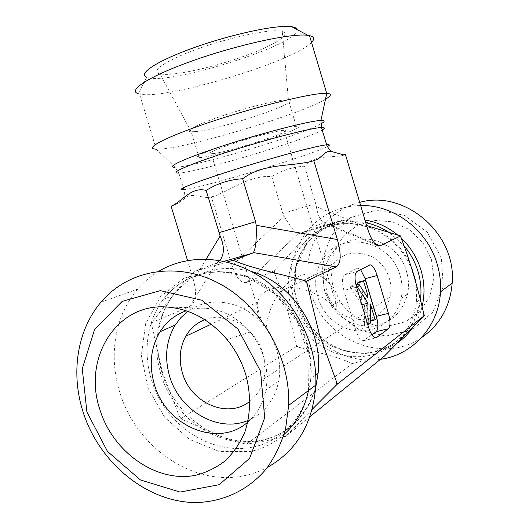 <?xml version="1.0" encoding="UTF-8"?>
<svg xmlns="http://www.w3.org/2000/svg" width="529" height="529" viewBox="0 0 529 529"><rect width="100%" height="100%" fill="white"/><g stroke="black" fill="none" stroke-linecap="round" stroke-linejoin="round"><path stroke-width="0.4" stroke-dasharray="2.65 1.98" d="M325.223 292.98C321.487 279.504 323.219 267.125 330.42 255.831C347.698 226.974 397.464 236.39 406.57 271.741C408.745 279.206 409.076 286.639 407.555 294.031C402.371 313.128 390.283 323.834 371.298 326.168C354.635 326.651 341.265 319.82 331.187 305.676L325.223 292.98M332.886 286.215L340.054 301.47C352.175 318.458 368.329 326.664 388.517 326.095L405.624 321.698L420.013 311.409L429.872 296.372L433.879 278.399L431.472 259.732L422.922 242.732L409.334 229.546L392.458 221.803L374.426 220.381L357.459 225.321L343.546 235.914L334.255 250.825L330.585 268.263L332.886 286.215M400.142 275.622C402.364 283.24 402.701 290.818 401.167 298.356C395.798 325.216 365.063 338.877 341.364 326.201C317.426 314.127 308.023 280.648 322.657 259.296C340.187 229.897 390.838 239.551 400.142 275.622M327.444 294.534C324.727 284.827 325.765 275.788 330.572 267.423C340.65 253.464 354.08 249.734 370.855 256.228C385.496 263.283 394.019 281.514 389.893 297.02C382.989 328.661 335.102 325.897 327.444 294.534M213.809 153.509L211.19 153.767C206.912 153.284 215.415 149.495 236.708 142.413C256.472 136.032 278.809 130.365 284.146 130.313C297.774 129.698 232.039 151.248 213.809 153.509M330.572 267.423L280.595 291.188C272.415 301.874 267.614 314.021 266.193 327.636L261.802 321.976C257.332 314.973 255.983 308.328 257.749 302.046C262.734 278.525 317.34 284.033 336.305 309.915L336.259 304.519L284.146 130.313M280.595 291.188C300.875 263.554 335.002 270.074 336.259 304.519M421.494 337.647C382.593 364.831 323.345 339.175 311.078 292.868C303.877 266.021 308.962 242.408 326.353 222.041C335.452 212.281 346.568 205.728 359.707 202.389M323.999 288.556L337.304 313.016L359.284 329.97L385.925 336.074L412.17 329.851L432.762 312.183L443.289 286.374L441.338 257.689L427.207 232.165L403.944 215.171L376.522 210.073L350.588 217.584L331.167 235.868L321.784 261.141L323.999 288.556M380.483 359.29C343.493 365.228 304.658 338.428 294.236 301.543C286.718 273.605 291.929 249.053 309.868 227.9C323.384 213.544 340.306 206.072 360.633 205.497M366.597 225.533L343.493 219.866L311.965 228.991C300.902 242.242 288.563 255.811 274.941 269.711L273.824 270.967L274.346 272.7C283.683 295.671 290.897 319.695 295.989 344.782L296.511 346.515L298.164 347.044C316.21 352.479 336.325 355.997 352.228 363.582C363.549 360.54 374.208 358.107 384.199 356.268M296.511 346.515L180.349 418.908L162.509 372.641L151.208 322.842L152.544 321.288C166.04 305.081 175.092 290.461 194.421 271.324L227.106 262.02M206.191 259.084L193.462 280.125C197.224 294.012 195.948 302.833 189.633 306.589L151.208 322.842M193.462 280.125L187.531 260.486M171.112 206.158L172.11 205.933C176.56 204.406 180.587 202.012 184.191 198.745C191.194 191.729 201.628 198.454 209.682 197.377L211.421 197.026L232.072 265.604L284.099 216.321L282.836 213.471L315.694 203.625L316.355 206.694C318.015 216.89 321.685 222.841 327.365 224.534L331.121 224.395L343.493 219.866M284.099 216.321C290.461 226.729 295.043 232.581 297.847 233.871L246.805 282.393C241.204 283.736 236.298 278.135 232.072 265.604M246.898 282.354L273.824 270.967M352.228 363.582L246.633 444.188C220.018 438.865 203.196 427.73 182.373 419.636L180.349 418.908M309.895 416.746L286.077 436.134L312.176 409.36M283.293 436.822L265.128 441.027L246.633 444.188M195.022 131.615L191.2 131.754C183.735 131.417 196.907 124.401 221.929 115.97C246.845 107.539 276.786 100.1 286.513 99.776L288.404 99.783C306.542 100.616 220.097 129.784 195.022 131.615M165.101 74.404C181.116 74.576 216.473 66.264 245.086 55.876C273.784 45.514 291.962 34.24 282.288 31.436L279.841 30.98C267.33 29.326 228.535 37.698 196.808 49.237C164.955 60.749 149.509 71.799 159.956 73.908L165.101 74.404M294.481 126.451L296.313 126.319C315.436 125.684 215.052 157.774 198.983 157.602C193.204 157.1 203.599 152.365 230.161 143.385C255.13 135.193 284.946 127.383 294.481 126.451M249.972 401.18C256.922 395.626 261.544 388.193 263.839 378.883C265.743 370.584 265.419 362.101 262.873 353.438C255.606 327.286 226.359 310.728 204.789 319.714M311.541 42.413C294.243 61.516 164.625 100.417 139.537 94.036L138.201 93.679L146.665 77.155C166.007 86.577 301.775 43.881 297.047 29.564M325.487 99.207C300.016 114.859 179.014 150.646 156.234 149.158L139.537 94.036M211.421 197.026L215.019 195.928C234.023 188.397 250.336 175.145 271.774 176.547C281.719 170.431 292.63 166.972 304.499 166.172C314.358 154.845 328.555 157.959 342.342 155.592L345.463 154.594M271.774 176.547L282.836 213.471M304.499 166.172L315.694 203.625M247.823 422.063C257.266 413.929 263.297 403.191 265.902 389.86C267.786 379.346 267.132 368.673 263.931 357.849C261.035 348.346 256.439 339.77 250.157 332.113C237.547 317.486 222.616 309.531 205.364 308.255C198.706 307.904 192.331 308.757 186.241 310.807M248.187 420.37C264.454 413.235 274.624 400.182 278.71 381.197C283.246 357.154 272.151 329.283 252.055 314.18C231.98 299.024 205.536 298.217 187.841 311.363M158.965 271.179C150.91 276.006 143.802 281.997 137.646 289.151C115.005 315.264 108.326 355.296 119.528 391.48C135.113 445.947 191.829 486.455 243.241 475.875C251.738 474.249 259.812 471.412 267.469 467.365M189.633 306.589L216.645 263.105L194.421 271.324M331.121 224.395L297.887 233.884M298.746 233.758L311.965 228.991M359.409 281.884L370.822 320.105L368.997 321.348L364.256 305.471L364.421 324.456L361.869 326.195L361.803 304.697M361.869 326.195L367.787 324.753M361.717 304.717L350.158 286.996L356.096 285.448M350.158 286.996L352.651 285.62L355.931 284.767M352.651 285.62L361.677 299.526L367.807 297.966M361.677 299.526L361.657 296.776L366.28 295.599M361.657 296.776L357.921 284.245M370.822 320.105L376.926 318.61M368.997 321.348L370.598 320.958M364.256 305.471L370.373 303.93M364.421 324.456L370.617 322.948M360.606 269.605L357.961 268.077L357.306 268.256L344.445 274.842C341.979 277.024 341.807 282.221 343.929 290.441L355.838 330.294C358.021 336.947 360.434 340.464 363.073 340.828L371.88 334.817M216.645 263.105L219.846 260.473M423.762 313.829L423.028 316.944M298.164 347.044L295.989 344.782M398.8 235.438L401.154 237.766M415.483 280.37L416.839 291.274L416.468 302.138C413.341 323.94 402.714 339.916 384.59 350.053C357.849 364.223 322.406 354.913 303.196 330.003C283.815 305.213 283.048 268.487 301.92 245.271C328.535 208.895 393.88 220.295 411.536 267.416M274.346 272.7L274.941 269.711M421.93 307.223C420.059 314.484 417.077 321.129 412.997 327.173M398 342.514C387.671 348.816 376.463 352.493 364.388 353.537L346.449 351.349C334.764 347.421 324.277 341.258 314.98 332.847C306.701 323.398 300.565 312.738 296.577 300.862C293.998 288.662 293.939 276.581 296.392 264.626C300.293 253.14 306.403 243.115 314.729 234.552C324.132 227.172 334.784 222.259 346.687 219.806L364.957 220.031M397.953 235.207L401.266 238.156M420.33 300.869L415.615 317.612C410.332 327.887 403.237 336.464 394.336 343.341C384.662 348.981 374.234 352.321 363.059 353.359C351.792 353.002 340.96 350.39 330.559 345.523C294.091 326.32 281.99 273.751 307.329 243.161C322.459 225.645 341.939 218.834 365.764 222.735M389.489 232.727L403.508 245.132M344.796 154.726L344.167 155.043M213.299 196.471L210.562 197.224M311.693 161.378L314.623 160.591M327.365 146.54C311.965 154.984 202.296 187.921 183.874 189.64L184.747 194.15L184.198 198.745M320.733 123.978C300.908 135.364 193.336 167.382 175.112 167.276L156.234 149.158M322.181 129.995C306.377 139.821 197.542 172.48 178.848 173.003L175.112 167.276M316.355 206.694L367.126 227.291M151.883 325.057L152.544 321.288M315.74 386.593C306.807 416.211 288.404 434.289 260.546 440.836C226.941 447.646 189.673 428.629 170.596 396.591C151.453 364.574 152.088 322.69 172.877 295.632C192.768 271.569 218.867 263.488 251.176 271.397M182.373 419.636L179.681 416.707M252.426 447.164C218.345 454.001 180.554 434.574 161.18 401.974C141.746 369.387 142.327 326.829 163.355 299.354C184.118 272.051 223.635 263.343 257.649 280.839C291.691 298.164 314.636 340.061 310.761 378.539C307.666 413.499 283.101 441.365 252.426 447.164M284.02 434.468C274.101 443.269 262.728 448.976 249.9 451.587L218.953 451.396L189.27 439.288L164.605 417.176L147.955 388.021L141.336 355.508L145.627 323.675L160.499 296.61L184.297 278.003L214.1 270.696L245.925 276.164L275.166 294.045L297.384 321.976L309.088 355.852L308.513 390.528M214.807 263.984L224.124 261.313M374.83 243.519L329.732 224.673M375.299 337.813L364.058 340.478M355.838 330.294L368.528 327.22M356.566 287.161L343.929 290.441M344.445 274.842L356.936 271.516M357.961 268.077L357.306 268.256M371.298 326.168L388.517 326.095M331.187 305.676L340.054 301.47M401.167 298.356L407.555 294.031M322.657 259.296L330.42 255.831M261.802 321.976L211.19 153.767M326.353 222.041L309.868 227.9M420.337 300.902C416.462 330.347 391.824 352.38 363.74 353.048C355.759 352.929 347.897 351.626 340.16 349.147L325.077 341.35L305.385 321.057L294.99 294.858L295.638 267.304L307.329 243.161L301.92 245.271L308.222 238.553L315.509 232.912L323.636 228.482L332.437 225.387L341.727 223.714L351.309 223.509L360.957 224.812L370.445 227.596L379.558 231.821L392.558 241.112L403.845 253.946L411.893 269.056L416.184 285.481L416.468 302.138L420.019 299.573M288.404 99.783L282.288 31.436M191.227 131.754L159.956 73.908M296.313 126.319L288.378 99.783M198.983 157.602L191.2 131.754M257.749 302.046L211.177 324.191M389.893 297.02L263.839 378.883M215.019 195.928L209.689 197.383M342.342 155.605L343.566 154.845M183.874 189.64L178.848 173.003M205.364 308.255L166.642 306.999M250.157 332.113L227.034 339.558M278.71 381.197L265.902 389.86M100.96 302.198L137.646 289.151M315.76 374.929L310.761 378.539C311.66 358.417 307.078 338.963 297.014 320.171C289.489 308.447 280.482 298.25 269.988 289.575C258.813 282.003 247.255 276.627 235.312 273.44C205.067 268.415 181.083 277.051 163.355 299.354L172.877 295.632C152.855 322.485 152.868 363.952 172.315 395.93C191.71 427.921 229.176 446.952 262.41 440.108C289.389 433.72 307.144 416.224 315.681 387.631M297.847 233.871L246.805 282.393M330.023 224.646L298.065 233.884M376.615 245.165L327.365 224.534M375.676 337.839L363.073 340.828"/><path stroke-width="0.79" d="M359.707 202.389C404.467 189.362 456.712 233.62 452.176 283.094C450.166 306.688 439.936 324.866 421.494 337.647M360.633 205.497C393.781 204.657 427.544 229.989 437.212 264.242C439.897 273.354 440.981 282.552 440.472 291.849C438.911 326.439 412.441 355.151 380.483 359.29M309.895 416.746L384.199 356.268L424.304 315.654L423.762 313.829C417.811 287.525 410.279 262.172 401.154 237.766L400.605 235.934L366.597 225.533M187.531 260.486L171.112 206.158L172.156 205.781C182.948 200.656 191.267 186.572 206.145 190.427L220.143 236.04L206.191 259.084M286.077 436.134L283.293 436.822M424.304 315.654L337.323 384.12L312.176 409.36M204.789 319.714C196.583 322.935 190.228 328.456 185.732 336.285C179.748 347.454 178.643 359.66 182.426 372.905C190.533 403.065 228.125 419.497 249.972 401.18M138.201 93.679C126.953 90.433 150.315 75.528 194.976 59.936C239.518 44.304 291.572 33.168 307.303 35.264L309.511 35.615C314.206 36.732 314.881 39.001 311.541 42.413M297.047 29.564C296.716 28.163 294.944 27.217 291.73 26.728L291.248 26.662C277.209 24.605 233.084 33.823 195.452 47.16C157.708 60.465 137.361 73.762 146.665 77.155M156.187 149.158C143.207 148.887 165.577 136.991 210.826 121.868C255.943 106.739 309.32 93.534 324.608 93.322L326.757 93.329C331.947 93.686 331.531 95.643 325.487 99.207M400.605 235.934L380.179 245.76L378.645 246.018C374.605 245.033 370.763 238.791 367.126 227.291L345.463 154.594L343.566 154.832L331.895 151.611L328.443 151.367L325.454 152.762L317.922 159.196L311.693 161.378C288.556 166.86 263.25 163.269 242.659 178.736C229.361 179.589 217.188 183.49 206.145 190.427M186.241 310.807C175.159 314.702 166.417 321.685 160.009 331.776C150.739 347.493 148.834 364.957 154.296 384.16C165.511 426.043 218.166 448.737 247.823 422.063M245.8 374.744C251.083 394.257 250.746 414.187 244.94 431.796C240.133 442.985 233.62 452.612 225.4 460.68C216.401 467.649 206.429 472.529 195.499 475.32C156.115 483.076 112.479 451.819 99.697 409.01C82.636 358.259 116.466 303.064 166.642 306.999C189.752 308.705 209.881 319.556 227.034 339.558C235.577 350.026 241.832 361.757 245.8 374.744M187.841 311.363L180.958 317.545L175.271 324.971C166.159 340.306 164.255 357.32 169.558 376.02C179.172 410.564 218.318 433.443 248.187 420.37M82.61 410.484C98.07 461.467 145.515 501.743 194.659 502.55C222.425 502.378 248.637 490.29 266.788 468.238C275.12 456.448 281.395 443.209 285.607 428.516L288.689 405.353C290.52 356.434 260.48 304.816 218.206 282.975C175.926 260.976 127.767 270.286 100.96 302.198C77.413 329.772 70.701 372.099 82.61 410.484M86.901 412.005L82.26 368.759L94.598 329.408L122.192 301.378L160.353 290.626L201.827 300.227L237.918 329.025L260.572 371.279L264.679 417.791L249.602 458.385L219.145 484.696L180.131 492.069L140.469 479.968L107.486 451.435L86.901 412.005M267.469 467.365C296.934 450.668 313.049 423.24 315.813 385.072C317.387 344.703 296.108 302.019 263.125 278.783C230.082 255.547 188.793 253.338 158.965 271.179M227.106 262.02L233.117 260.261C252.26 268.646 279.762 273.672 304.228 280.535L306.489 281.21L319.39 334.315L337.323 384.12M224.124 261.313L252.32 253.232L233.117 260.261M313.836 160.743L337.363 239.531C341.436 254.284 341.079 263.402 336.285 266.874L306.489 281.21M252.32 253.232L253.378 252.571C255.725 248.637 256.658 239.544 256.168 225.294L255.573 221.717L218.887 232.72M368.105 324.674L367.867 303.163L356.374 285.376L358.827 284.007L367.807 297.966L367.774 295.215L363.635 281.329L365.493 280.291L376.926 318.61L375.127 319.847L370.373 303.93L370.617 322.948L367.787 324.753M361.803 304.697L367.867 303.163M355.931 284.767L358.827 284.007M366.28 295.599L367.774 295.215M357.921 284.245L357.525 282.922L363.635 281.329M357.525 282.922L359.409 281.884L365.493 280.291M370.598 320.958L375.127 319.847M371.88 334.817L376.231 331.67C378.361 329.19 378.407 324.079 376.37 316.335L365.142 278.71L377.17 275.549C374.995 268.858 372.628 265.287 370.075 264.837L356.936 271.516C354.542 273.678 354.417 278.895 356.566 287.161L368.528 327.22C370.71 333.911 373.097 337.456 375.676 337.839L376.628 337.495L375.299 337.813M376.231 331.67L388.438 328.74L376.628 337.495M365.142 278.71L360.606 269.605M388.438 328.74C390.495 326.267 390.495 321.143 388.438 313.366L376.37 316.335M377.17 275.549L388.438 313.366M219.846 260.473C224.448 254.389 224.547 246.243 220.143 236.04M242.659 178.736L255.573 221.717M411.536 267.416L415.483 280.37M401.266 238.156C410.656 247.149 417.255 257.887 421.051 270.372C424.655 282.81 424.946 295.096 421.93 307.223M412.997 327.173C408.864 333.23 403.865 338.342 398 342.514M364.957 220.031C377.065 222.008 388.068 227.067 397.953 235.207M403.508 245.132C410.239 252.961 415.1 261.815 418.075 271.701C420.753 280.82 421.573 289.978 420.542 299.189L420.33 300.869M365.764 222.735C374.188 224.475 382.09 227.807 389.489 232.727M183.874 189.64C173.499 190.929 192.979 182.855 230.452 170.946C267.8 159.057 311.733 147.042 324.561 145.085L326.598 144.801C330.03 144.437 330.288 145.019 327.365 146.54M175.112 167.276C164.645 167.673 184.542 158.376 222.788 145.918C260.916 133.46 305.788 121.776 319.06 120.619L320.911 120.486C325.249 120.367 325.19 121.531 320.733 123.978M178.848 173.003C168.301 173.724 187.583 164.949 225.004 152.828C262.298 140.714 306.37 129.069 319.377 127.694L321.44 127.515C325.024 127.357 325.269 128.183 322.181 129.995M304.228 280.535L307.197 283.577M336.616 381.766L335.75 385.727M251.176 271.397C291.644 282.354 323.245 329.792 318.108 373.223L315.74 386.593M308.513 390.528C304.671 408.441 296.505 423.088 284.02 434.468M336.285 266.874L253.378 252.571M380.179 245.76L374.83 243.519M337.363 239.531L256.168 225.294M452.176 283.094L440.472 291.849M420.019 299.573L420.542 299.189L420.337 300.902M211.177 324.191L185.732 336.285M291.73 26.728L307.852 35.331M309.511 35.615L326.71 93.329M331.901 151.605L328.701 148.616L326.823 145.376L321.44 127.515L320.911 120.486L326.757 93.329M175.271 324.971L160.009 331.776M288.689 405.353L315.813 385.072M315.681 387.631L318.108 373.223L315.76 374.929M378.645 246.018L376.615 245.165M370.075 264.837L369.427 265.009"/></g></svg>
